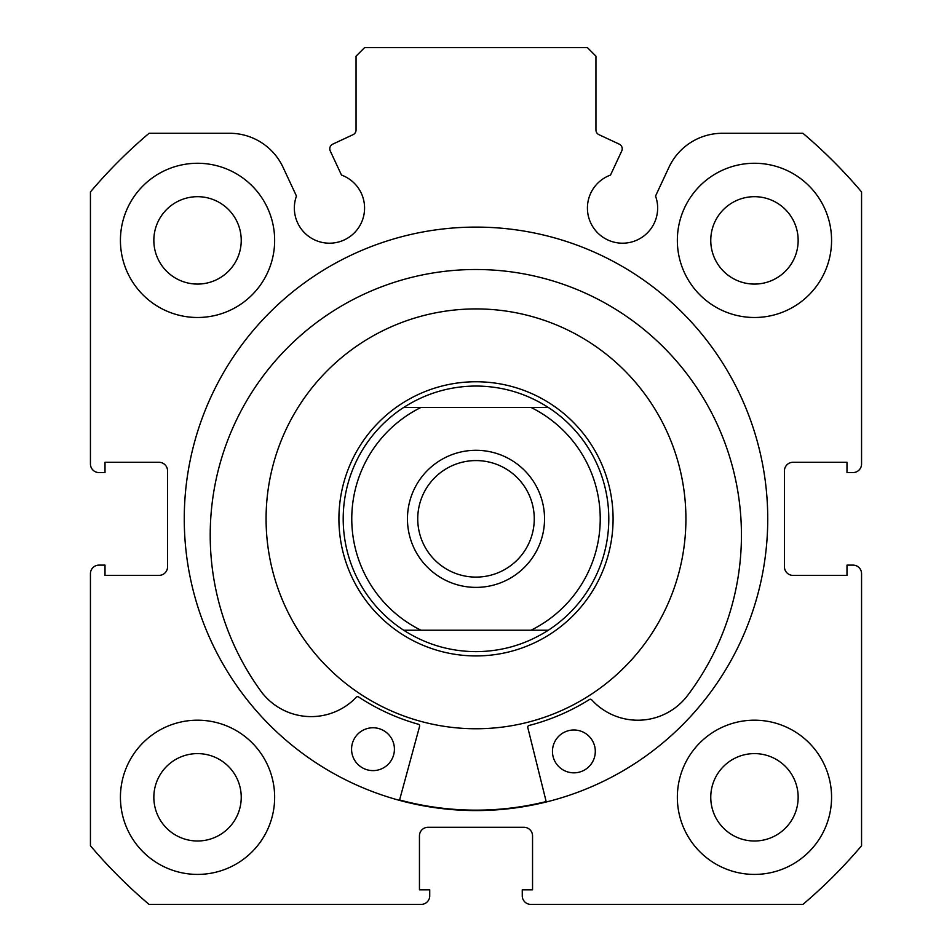 <?xml version="1.0" encoding="UTF-8"?>
<svg xmlns="http://www.w3.org/2000/svg" width="952" height="952" viewBox="0 0 952 952"><rect width="100%" height="100%" fill="white"/><g stroke="black" fill="none" stroke-linecap="round" stroke-linejoin="round"><path stroke-width="1.43" d="M476 587.384A68.544 68.544 0 0 1 407.456 518.84A68.544 68.544 0 0 1 476 450.296A68.544 68.544 0 0 1 544.544 518.84A68.544 68.544 0 0 1 476 587.384M476 460.578A58.262 58.262 0 0 0 417.738 518.84A58.262 58.262 0 0 0 476 577.102A58.262 58.262 0 0 0 534.262 518.84A58.262 58.262 0 0 0 476 460.578M473.192 651.608A132.804 132.804 0 0 0 478.808 651.608M478.808 386.072A132.804 132.804 0 0 0 473.192 386.072M476 655.928A137.088 137.088 0 0 0 613.088 518.84A137.088 137.088 0 0 0 476 381.752A137.088 137.088 0 0 0 338.912 518.84A137.088 137.088 0 0 0 476 655.928M403.684 630.224A132.804 132.804 0 0 1 403.684 407.456L420.974 407.456A124.236 124.236 0 0 0 420.974 630.224L403.684 630.224A132.804 132.804 0 0 1 403.684 407.456C425.722 393.343 449.832 386.203 476 386.036C502.168 386.203 526.278 393.343 548.316 407.456A132.804 132.804 0 0 1 548.316 630.224L531.026 630.224L548.316 630.224C526.278 644.337 502.168 651.477 476 651.644C449.832 651.477 425.722 644.337 403.684 630.224L531.026 630.224A124.236 124.236 0 0 0 531.026 407.456L548.316 407.456A132.804 132.804 0 0 1 548.316 630.224M403.684 407.456L548.316 407.456M546.269 801.989L527.789 727.554A1.714 1.714 0 0 1 529.026 725.483A213.343 213.343 0 0 0 589.49 699.494A1.714 1.714 0 0 1 591.668 699.791A62.368 62.368 0 0 0 685.131 698.506L685.202 698.566A265.62 265.62 0 0 0 478.761 269.523A265.62 265.62 0 0 0 262.871 693.877L262.93 693.818A62.368 62.368 0 0 0 356.357 697.185A1.714 1.714 0 0 1 358.535 696.935A213.343 213.343 0 0 0 418.404 724.258A1.714 1.714 0 0 1 419.594 726.364L399.483 800.37M595.298 751.652A21.42 21.42 0 0 1 573.639 772.834A21.42 21.42 0 0 1 552.457 751.176A21.42 21.42 0 0 1 574.115 729.994A21.42 21.42 0 0 1 595.298 751.652M394.414 749.426A21.42 21.42 0 0 1 372.756 770.608A21.42 21.42 0 0 1 351.574 748.95A21.42 21.42 0 0 1 373.232 727.768A21.42 21.42 0 0 1 394.414 749.426M621.739 150.975A5.141 5.141 0 0 0 619.252 144.145L598.915 134.66A5.141 5.141 0 0 1 595.952 130.007L595.952 56.168L587.384 47.6L364.616 47.6L356.048 56.168L356.048 130.007A5.141 5.141 0 0 1 353.085 134.66L332.748 144.145A5.141 5.141 0 0 0 330.261 150.975L341.494 175.073A35.129 35.129 0 0 1 329.475 243.2A35.129 35.129 0 0 1 296.465 196.064L283.053 167.314A58.953 58.953 0 0 0 229.622 133.28L149.071 133.28A505.512 505.512 0 0 0 90.44 191.911L90.44 464.005A8.568 8.568 0 0 0 99.008 472.573L105.006 472.573L105.006 462.291L158.984 462.291A8.568 8.568 0 0 1 167.552 470.859L167.552 566.821A8.568 8.568 0 0 1 158.984 575.389L105.006 575.389L105.006 565.107L99.008 565.107A8.568 8.568 0 0 0 90.44 573.675L90.44 845.769A505.512 505.512 0 0 0 149.071 904.4L421.165 904.4A8.568 8.568 0 0 0 429.733 895.832L429.733 889.834L419.451 889.834L419.451 835.856A8.568 8.568 0 0 1 428.019 827.288L523.981 827.288A8.568 8.568 0 0 1 532.549 835.856L532.549 889.834L522.267 889.834L522.267 895.832A8.568 8.568 0 0 0 530.835 904.4L802.929 904.4A505.512 505.512 0 0 0 861.56 845.769L861.56 573.675A8.568 8.568 0 0 0 852.992 565.107L846.994 565.107L846.994 575.389L793.016 575.389A8.568 8.568 0 0 1 784.448 566.821L784.448 470.859A8.568 8.568 0 0 1 793.016 462.291L846.994 462.291L846.994 472.573L852.992 472.573A8.568 8.568 0 0 0 861.56 464.005L861.56 191.911A505.512 505.512 0 0 0 802.929 133.28L722.378 133.28A58.953 58.953 0 0 0 668.947 167.314L655.535 196.064A35.129 35.129 0 0 1 622.525 243.2A35.129 35.129 0 0 1 610.506 175.073L621.739 150.975M767.74 518.84A291.74 291.74 0 0 0 476 227.1A291.74 291.74 0 0 0 184.26 518.84A291.74 291.74 0 0 0 476 810.58A291.74 291.74 0 0 0 767.74 518.84M677.348 797.3A77.112 77.112 0 0 0 754.46 874.412A77.112 77.112 0 0 0 831.572 797.3A77.112 77.112 0 0 0 754.46 720.188A77.112 77.112 0 0 0 677.348 797.3M120.428 797.3A77.112 77.112 0 0 0 197.54 874.412A77.112 77.112 0 0 0 274.652 797.3A77.112 77.112 0 0 0 197.54 720.188A77.112 77.112 0 0 0 120.428 797.3M677.348 240.38A77.112 77.112 0 0 0 754.46 317.492A77.112 77.112 0 0 0 831.572 240.38A77.112 77.112 0 0 0 754.46 163.268A77.112 77.112 0 0 0 677.348 240.38M120.428 240.38A77.112 77.112 0 0 0 197.54 317.492A77.112 77.112 0 0 0 274.652 240.38A77.112 77.112 0 0 0 197.54 163.268A77.112 77.112 0 0 0 120.428 240.38M241.237 240.38A43.697 43.697 0 0 1 197.54 284.077A43.697 43.697 0 0 1 153.843 240.38A43.697 43.697 0 0 1 197.54 196.683A43.697 43.697 0 0 1 241.237 240.38M798.157 240.38A43.697 43.697 0 0 1 754.46 284.077A43.697 43.697 0 0 1 710.763 240.38A43.697 43.697 0 0 1 754.46 196.683A43.697 43.697 0 0 1 798.157 240.38M241.237 797.3A43.697 43.697 0 0 1 197.54 840.997A43.697 43.697 0 0 1 153.843 797.3A43.697 43.697 0 0 1 197.54 753.603A43.697 43.697 0 0 1 241.237 797.3M798.157 797.3A43.697 43.697 0 0 1 754.46 840.997A43.697 43.697 0 0 1 710.763 797.3A43.697 43.697 0 0 1 754.46 753.603A43.697 43.697 0 0 1 798.157 797.3M533.06 720.854A209.916 209.916 0 0 0 678.014 461.779A209.916 209.916 0 0 0 418.94 316.826A209.916 209.916 0 0 0 273.986 575.9A209.916 209.916 0 0 0 533.06 720.854M399.59 799.954A291.312 291.312 0 0 0 546.162 801.572"/></g></svg>
